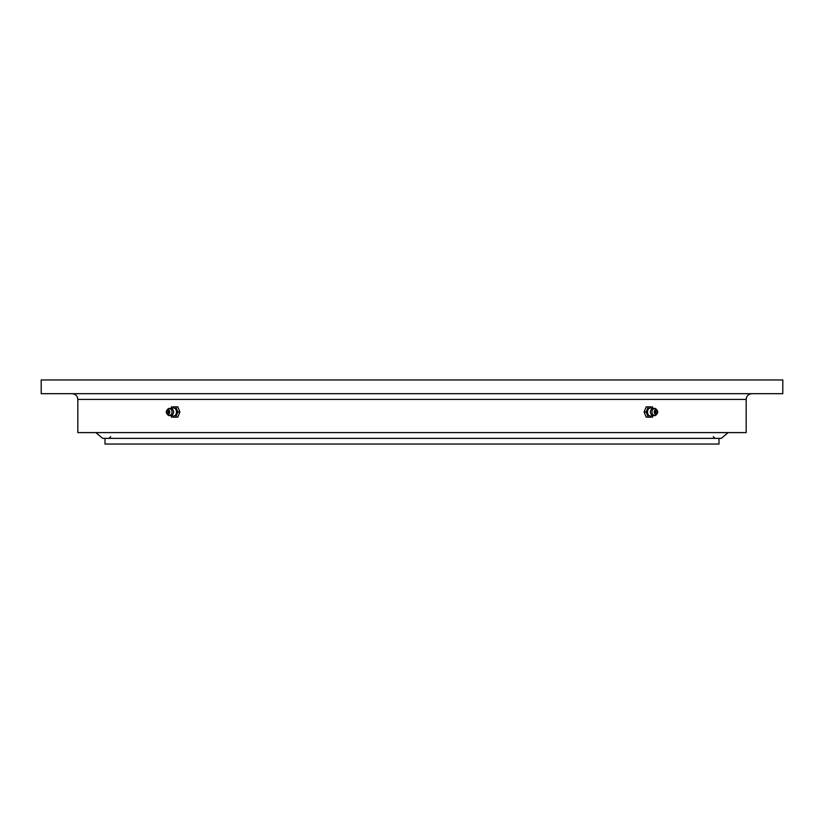 <?xml version="1.0" encoding="UTF-8"?>
<svg xmlns="http://www.w3.org/2000/svg" width="824" height="824" viewBox="0 0 824 824"><rect width="100%" height="100%" fill="white"/><g stroke="black" fill="none" stroke-linecap="round" stroke-linejoin="round"><path stroke-width="1.24" d="M719.002 438.378L719.002 444.043L104.998 444.043L104.998 438.378M77.827 399.413L746.173 399.413L746.173 432.6L77.827 432.6L77.827 399.413C77.487 395.932 75.571 394.026 72.1 393.687M412 379.957L41.2 379.957L41.2 393.687L782.8 393.687L782.8 379.957L412 379.957M95.852 432.6L102.712 438.378L721.288 438.378L728.148 432.6M653.072 408.426L652.423 406.85L646.201 406.85L644.09 412L646.201 417.15L652.423 417.15L653.072 415.574M648.22 406.85L646.119 412L648.22 417.15M646.119 412L644.09 412M652.33 415.275L651.197 415.801A3.996 2.822 -90 0 1 648.128 414.513A3.996 2.822 -90 0 1 647.88 410.002A3.996 2.822 -90 0 1 651.197 408.199L652.33 408.725M657.037 413.885L656.151 414.874A3.656 2.585 -90 0 1 655.029 415.595L651.022 414.112A3.018 2.132 -90 0 1 650.702 410.486A3.018 2.132 -90 0 1 651.022 409.889L655.029 408.405A3.656 2.585 -90 0 1 656.151 409.126L657.037 410.115A2.4 1.7 -90 0 1 657.459 413.205A2.4 1.7 -90 0 1 657.037 413.885A2.4 1.7 -90 0 1 654.874 413.813A2.4 1.7 -90 0 1 654.514 410.795A2.4 1.7 -90 0 1 657.037 410.115M655.029 415.595A3.656 2.585 -90 0 1 652.443 414.112A3.656 2.585 -90 0 1 652.32 410.177A3.656 2.585 -90 0 1 655.029 408.405M656.347 411.104A1.03 0.731 -90 0 1 655.626 412.896A1.03 0.731 -90 0 1 656.347 411.104M170.928 415.574L171.577 417.15L177.799 417.15L179.91 412L177.799 406.85L171.577 406.85L170.928 408.426M171.67 408.725L172.803 408.199A3.996 2.822 90 0 1 175.873 409.487A3.996 2.822 90 0 1 176.12 413.998A3.996 2.822 90 0 1 172.803 415.801L171.67 415.275M175.78 417.15L177.881 412L175.78 406.85M166.963 410.115L167.849 409.126A3.656 2.585 90 0 1 168.972 408.405L172.978 409.889A3.018 2.132 90 0 1 173.298 413.514A3.018 2.132 90 0 1 172.978 414.112L168.972 415.595A3.656 2.585 90 0 1 167.849 414.874L166.963 413.885A2.4 1.7 90 0 1 166.541 410.795A2.4 1.7 90 0 1 166.963 410.115A2.4 1.7 90 0 1 169.126 410.187A2.4 1.7 90 0 1 169.487 413.205A2.4 1.7 90 0 1 166.963 413.885M168.972 408.405A3.656 2.585 90 0 1 171.557 409.889A3.656 2.585 90 0 1 171.68 413.823A3.656 2.585 90 0 1 168.972 415.595M168.374 411.104A1.03 0.731 90 0 1 167.653 412.896A1.03 0.731 90 0 1 168.374 411.104M177.881 412L179.91 412M110.725 436.607L108.953 438.378M713.275 436.607L715.047 438.378M746.173 399.413C746.513 395.932 748.429 394.026 751.9 393.687"/></g></svg>
